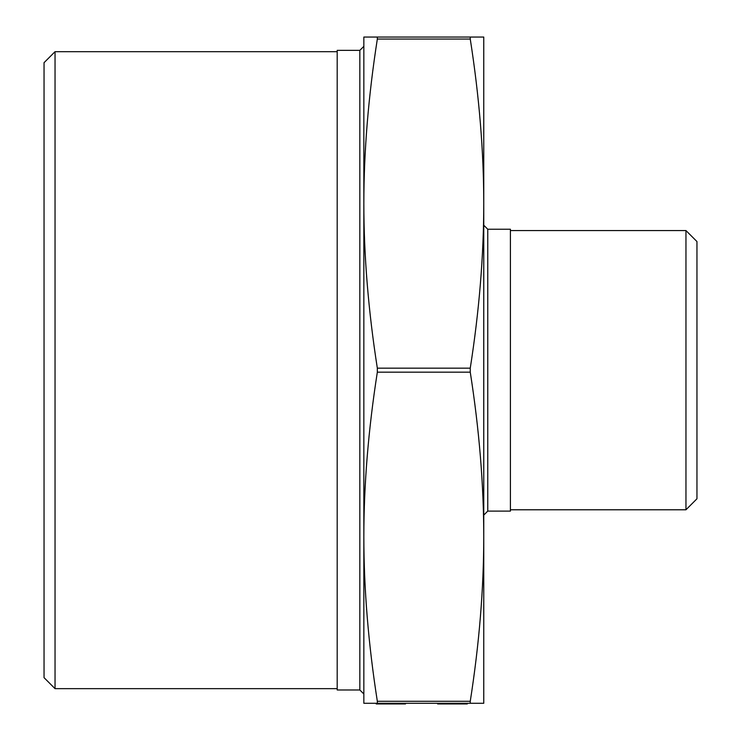 <?xml version="1.0" encoding="UTF-8"?>
<svg xmlns="http://www.w3.org/2000/svg" width="741" height="741" viewBox="0 0 741 741"><rect width="100%" height="100%" fill="white"/><g stroke="black" fill="none" stroke-linecap="round" stroke-linejoin="round"><path stroke-width="1.11" d="M483.762 703.283L470.257 703.283L470.257 701.282C479.242 643.846 483.743 588.993 483.762 536.725L483.762 703.283M470.257 37.05L483.762 37.05L483.762 536.725C483.743 484.457 479.242 429.604 470.257 372.167L470.257 368.166C479.242 310.729 483.743 255.877 483.762 203.608C483.743 151.34 479.242 96.487 470.257 39.051L470.257 37.05L377.336 37.05L377.336 39.051C368.351 96.487 363.859 151.34 363.84 203.608L363.84 46.359L359.839 50.351L359.839 689.982L363.84 693.974L363.84 203.608C363.859 255.877 368.351 310.729 377.336 368.166L377.336 372.167C368.351 429.604 363.859 484.457 363.84 536.725C363.859 588.993 368.351 643.846 377.336 701.282L377.336 703.283L470.257 703.283M377.336 703.283L363.84 703.283L363.84 536.725M363.84 203.608L363.84 37.05L377.336 37.05M359.839 689.982L337.192 689.982L337.192 50.351L359.839 50.351M483.762 515.106L487.754 511.105L510.41 511.105L510.41 229.228L487.754 229.228L483.762 225.227M44.043 62.679L44.043 677.654L55.038 688.648L55.038 51.685L44.043 62.679M696.957 498.786L696.957 241.547L685.962 230.562L685.962 509.78L696.957 498.786M337.192 688.648L55.038 688.648M510.41 509.78L685.962 509.78M405.503 703.283L405.503 703.95L376.215 703.95L376.215 703.283M384.171 703.95L384.171 703.283M394.897 703.95L394.897 703.283M387.571 703.95L387.571 703.283M437.635 703.283L437.635 703.95L467.284 703.95L467.284 703.283M466.561 703.95L466.561 703.283M438.357 703.95L438.357 703.283M470.257 368.166L377.336 368.166M377.336 372.167L470.257 372.167M377.336 39.051L470.257 39.051M470.257 701.282L377.336 701.282M487.754 511.105L487.754 229.228M337.192 51.685L55.038 51.685M510.41 230.562L685.962 230.562"/></g></svg>
